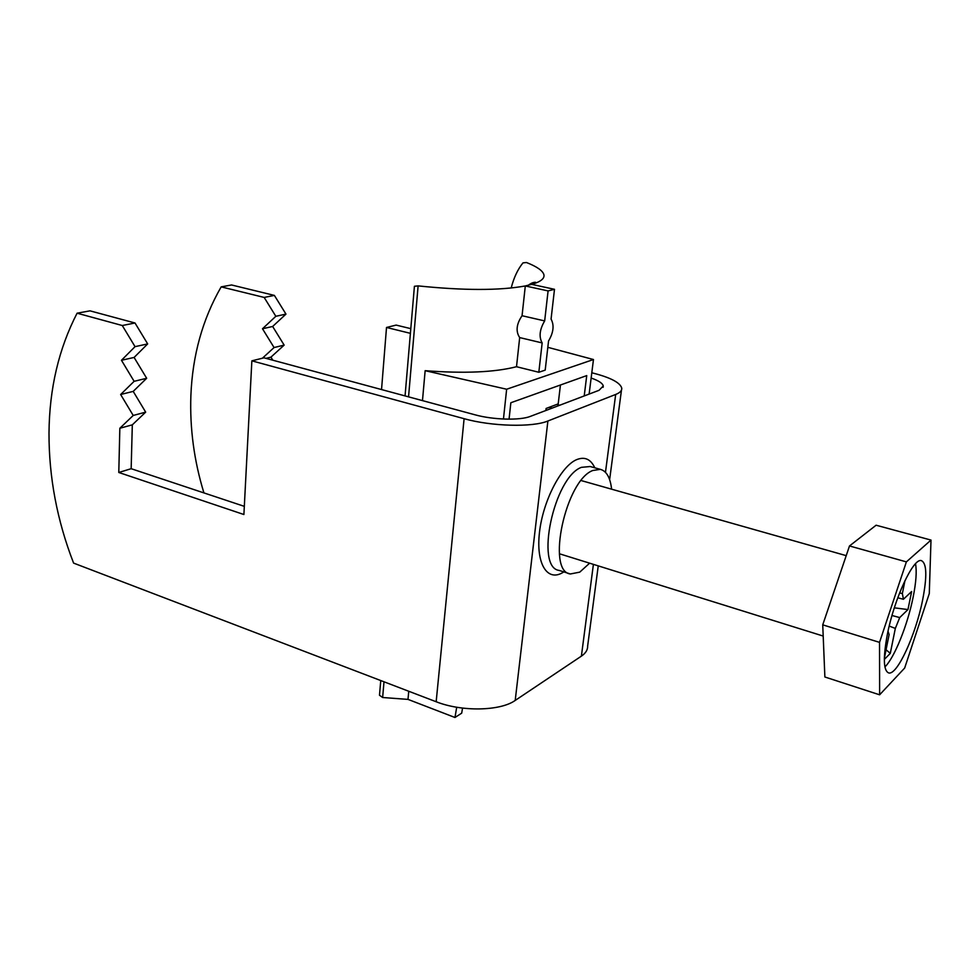 <?xml version="1.0" encoding="UTF-8"?>
<svg xmlns="http://www.w3.org/2000/svg" width="980" height="980" viewBox="0 0 980 980"><rect width="100%" height="100%" fill="white"/><g stroke="black" fill="none" stroke-linecap="round" stroke-linejoin="round"><path stroke-width="1.47" d="M203.926 492.916C194.077 460.759 189.728 428.321 190.88 395.589C192.484 355.397 202.578 319.162 221.174 286.871L264.171 297.43L275.833 316.295L262.493 328.753L274.069 347.545L262.395 358.227M605.469 472.311L615.673 394.462L547.894 420.996L515.211 700.431C500.351 711.125 461.629 711.897 436.161 701.741L73.586 563.096C57.073 520.49 48.878 477.101 49 432.915C49.38 388.656 58.751 348.757 77.089 313.196L90.001 310.844L135.007 322.996L147.674 343.919L134.101 357.443L146.669 378.28L133.207 391.388L145.677 412.139L132.312 424.842L131.161 468.697L244.326 506.354M611.606 489.179C610.307 477.64 606.547 471.025 600.336 469.346L592.778 470.498C565.521 480.457 546.142 571.524 570.372 573.974L579.756 572.136L589.617 563.194M381.538 389.562L386.512 327.467L396.141 325.091L410.804 328.655M591.798 372.78L592.337 372.915C610.258 377.447 620.058 382.506 621.737 388.08C622.08 390.579 620.046 392.698 615.673 394.462M221.174 286.871L231.562 284.972L274.388 295.409L285.964 314.102L272.648 326.475L284.151 345.107L270.933 357.149L272.82 360.211M386.512 327.467L410.399 333.335M264.171 297.43L274.388 295.409M591.136 378.035C598.609 380.632 602.651 383.278 603.264 385.998L599.049 390.31L530.413 416.365C520.074 420.591 493.148 419.869 474.994 414.797L264.012 357.823L251.86 360.836L464.104 418.693C491.544 426.447 532.654 427.488 547.894 420.996M135.007 322.996L122.279 325.519L135.044 346.651L121.459 360.273L134.125 381.318L120.638 394.511L133.219 415.459L119.842 428.26L118.788 472.483L243.898 514.524L251.86 360.836M122.279 325.519L77.089 313.196M515.211 700.431L581.385 656.147L593.402 564.37M598.241 565.877L587.645 646.041C587.779 649.838 585.685 653.207 581.385 656.147M131.161 468.697L118.788 472.483M147.674 343.919L135.044 346.651M134.101 357.443L121.459 360.273M146.669 378.28L134.125 381.318M133.207 391.388L120.638 394.511M145.677 412.139L133.219 415.459M132.312 424.842L119.842 428.26M275.833 316.295L285.964 314.102M262.493 328.753L272.648 326.475M274.069 347.545L284.151 345.107M266.009 358.374L270.933 357.149M887.292 634.746C882.992 658.058 883.458 670.786 888.701 672.942C897.117 675.588 915.688 635.003 922.597 600.14C927.227 576.326 926.811 563.145 921.347 560.621C913.36 557.669 894.164 598.805 887.292 634.746M884.916 666.927C894.446 657.739 907.578 625.056 913.091 597.371C916.104 582.402 916.913 571.205 915.516 563.757M889.215 626.073L895.328 628.413L890.293 653.366L886.067 649.752M899.591 592.974L902.36 593.562L904.993 580.515M884.352 658.291L889.13 634.513L888.027 631.267M891.996 615.501L899.714 617.572L907.958 609.56L894.323 607.833M897.766 597.788L903.425 599.27L911.645 591.491L907.958 609.56M895.328 628.413L899.714 617.572M890.293 653.366L884.34 659.418M903.425 599.27L902.36 593.562M904.663 668.042L929.285 593.574L931 540.078L906.378 561.883L879.526 642.365L879.624 694.808L904.663 668.042M931 540.078L876.108 525.219L849.501 545.958L822.735 624.848L824.878 676.996L879.624 694.808M879.526 642.365L822.735 624.848M906.378 561.883L849.501 545.958M545.86 410.498L546.093 408.464L558.196 403.895L560.438 385.005M511.18 288.01C513.839 277.659 517.771 269.279 522.977 262.885L526.456 262.505C536.918 266.621 542.724 270.664 543.888 274.645C544.745 278.222 541.266 281.309 533.438 283.894L525.305 285.952L522.058 315.732C516.399 324.111 515.602 331.399 519.682 337.586L516.509 366.716C494.655 372.327 464.202 373.649 425.149 370.685L422.478 400.624M548.09 290.913L544.672 320.913C539.6 329.525 538.767 336.863 542.161 342.927L538.829 372.265L545.199 370.122L548.555 340.966C553.529 332.49 554.374 325.201 551.066 319.1L554.496 289.308L548.09 290.913L525.305 285.952C499.494 290.619 463.773 290.595 418.117 285.891L414.418 286.283L405.059 395.92M408.746 691.255L407.999 699.389L382.641 697.503L384.001 681.786M408.55 396.863L418.117 285.891M538.829 372.265L516.509 366.716M589.127 394.083L593.464 359.525L506.648 389.232L425.149 370.685M593.464 359.525L547.82 347.324M407.999 699.389L454.977 717.495L461.69 713.158L462.548 708.099M456.705 707.242L454.977 717.495M549.155 407.313L552.181 408.096M509.061 419.158L510.85 402.743L586.738 375.597L584.215 395.945M506.648 389.232L503.451 419.036M556.701 404.458L559.715 405.242M380.755 680.549L379.493 695.236L382.641 697.503M544.672 320.913L522.058 315.732M542.161 342.927L519.682 337.586M554.496 289.308L531.822 284.384M590.156 466.529L581.434 467.338C553.933 477.162 534.737 567.873 559.237 570.434L569.343 573.643M594.799 467.815C590.744 459.093 584.668 456.386 576.546 459.681C561.001 466.235 543.055 500.829 539.515 532.067C535.741 563.427 547.073 581.777 562.495 572.712L563.843 571.891M464.104 418.693L436.161 701.741M600.336 469.346L590.009 466.48M621.467 390.101L609.634 479.637M603.264 385.998L603.092 387.333M581.165 480.555L846.218 555.648M559.409 553.761L823.2 636.057M533.438 283.894L535.496 282.264C533.341 282.24 530.915 283.269 528.208 285.327"/></g></svg>
